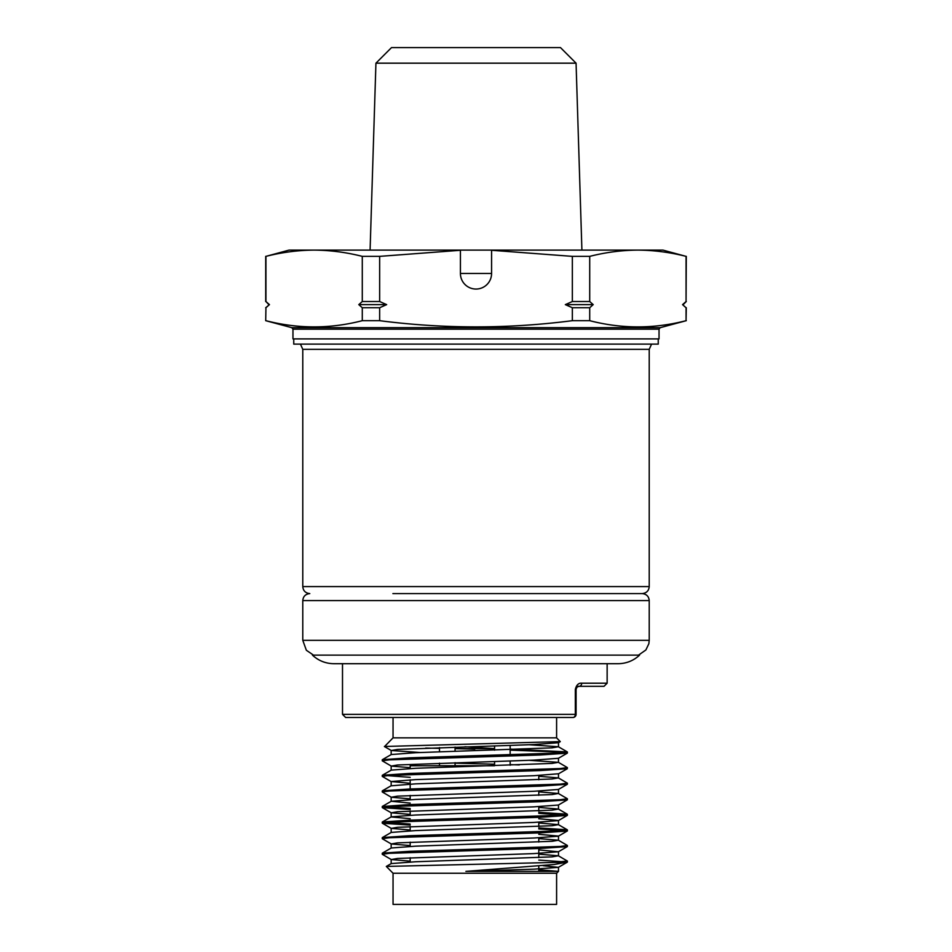 <?xml version="1.0" encoding="UTF-8"?>
<svg xmlns="http://www.w3.org/2000/svg" width="952" height="952" viewBox="0 0 952 952"><rect width="100%" height="100%" fill="white"/><g stroke="black" fill="none" stroke-linecap="round" stroke-linejoin="round"><path stroke-width="1.43" d="M392.89 593.596L642.207 593.596L392.89 593.596M293.751 338.9L293.751 344.124L658.248 344.124L658.248 338.9M575.329 689.438L576.079 689.438L576.079 714.357A3.118 3.118 0 0 1 572.961 717.475A3.118 3.118 0 0 0 576.079 714.357A3.118 3.118 0 0 1 572.961 717.475L345.624 717.475L342.506 714.357L575.329 714.357A3.118 2.368 90 0 1 572.961 717.475A3.118 3.118 0 0 0 576.079 714.357L575.329 714.357L575.329 689.438C576.412 684.988 578.542 682.905 581.708 683.203L607.138 683.203L604.02 686.321L579.185 686.321C577.84 685.964 576.805 687.011 576.079 689.438L576.65 687.63M577.495 686.82L579.185 686.321A3.118 2.511 -90 0 0 581.708 683.203M384.513 746.594L393.045 737.848L556.599 737.848L556.599 717.475L474.822 717.475M464.933 746.784L494.564 748.629M510.153 749.081L567.285 751.901L560.335 752.972L409.372 757.84L382.359 759.684L384.346 760.315M382.359 759.684L391.272 754.531L415.667 752.699L552.112 747.832L558.372 746.749L529.288 744.738M439.491 757.459L430.363 757.149M558.372 762.326L567.38 767.586L560.335 768.55L409.372 773.429L382.359 775.261L391.272 770.108L415.667 768.276L552.112 763.409L558.372 762.326L529.288 760.315M410.181 783.258L391.165 781.544L391.165 785.805L415.667 783.853L552.112 778.986L558.372 777.903L538.784 776.273M410.181 803.095L391.272 801.263L415.667 799.43L552.112 794.563L558.372 793.48L538.784 791.85M538.784 812.318L567.285 814.21L560.335 815.281L409.372 820.16L382.359 821.992L391.272 816.84L415.667 815.007L552.112 810.14L558.372 809.057L538.784 807.427M410.181 818.672L391.165 816.959M538.784 827.895L567.285 829.787L560.335 830.87L409.372 835.737L382.359 837.57L391.272 832.417L415.667 830.584L552.112 825.717L558.372 824.634L538.784 823.004M558.372 840.211L567.38 845.471L560.335 846.447L409.372 851.314L382.359 853.147L391.272 847.994L415.667 846.161L552.112 841.294L558.372 840.211L538.784 838.581M558.372 855.788L567.38 861.048L552.779 862.464L386.322 866.427L391.272 863.571L415.667 861.75L552.112 856.871L558.372 855.788L538.784 854.158M538.784 870.318L558.384 871.366L538.784 869.735M386.322 866.427L393.045 873.246L556.599 873.246L558.479 871.377L465.897 871.377A83.716 0.976 -1.6 0 1 474.822 871.116L533.977 869.164L558.372 867.343L543.08 865.689M382.359 853.147L384.346 853.777M382.359 837.57L384.346 838.2M382.359 821.992L410.181 824.075M558.372 793.48L567.38 798.74L560.335 799.704L409.372 804.583L382.264 806.522L410.181 808.498M558.372 777.903L567.38 783.163L560.335 784.127L409.372 789.006L382.359 790.838L384.346 791.469M382.359 775.261L410.181 777.344M455.068 763.159L494.564 764.206M510.153 764.658L519.28 764.932M556.599 873.246L556.599 904.4L393.045 904.4L393.045 873.246M538.784 871.377L538.784 866.058M538.784 857.645L538.784 847.47M538.784 842.068L538.784 837.808M538.784 832.929L538.784 831.893M538.784 826.491L538.784 822.231M538.784 817.351L538.784 816.316M538.784 810.914L538.784 806.653M538.784 801.774L538.784 800.739M538.784 795.337L538.784 791.076M538.784 786.197L538.784 785.162M538.784 779.759L538.784 775.499M538.784 770.62L538.784 769.585M410.181 861.143L391.272 859.549L397.531 858.454L533.977 853.587L558.372 851.766L538.784 849.898M410.181 845.566L391.272 843.972L397.531 842.877L533.977 838.01L558.372 836.189L567.38 830.929L538.784 828.93M558.479 840.33L558.479 836.07L538.784 834.321M410.181 829.989L391.272 828.395L397.531 827.3L533.977 822.433L558.372 820.612L567.38 815.352L538.784 813.353M558.479 820.493L538.784 818.744M410.181 814.412L391.272 812.818L397.531 811.723L533.977 806.856L558.372 805.035M410.181 798.835L391.272 797.24L397.531 796.146L533.977 791.279L558.372 789.446M391.165 781.544L415.667 779.605L533.977 775.702L558.479 773.762L558.479 778.022M410.181 767.681L391.26 766.086L397.531 764.991L533.977 760.124L558.372 758.292M420.356 752.52L391.272 750.509L397.531 749.414L533.977 744.547L558.372 742.715M384.394 746.487L560.276 741.62L556.599 737.848M439.491 748.343L425.687 748.07M474.822 749.141A92.618 0.976 1.5 0 1 455.318 748.629L494.326 748.629M391.272 766.086L382.264 760.827L389.308 759.851L540.272 754.984L567.297 753.139L560.335 752.068L510.153 750.116M391.272 781.663L382.264 776.404L389.308 775.428L540.272 770.561L567.297 768.716L567.38 767.586M391.272 797.24L382.264 791.981L389.308 791.005L540.272 786.138L567.285 784.293L565.298 783.674M410.181 809.533L382.359 807.665L389.308 806.582L540.272 801.715L567.285 799.882L565.298 799.252M410.181 825.11L382.359 823.242L389.308 822.159L540.272 817.292L567.285 815.459M391.272 843.972L382.264 838.712L389.308 837.736L540.272 832.869L567.285 831.037M391.272 859.549L382.264 854.289L389.308 853.313L540.272 848.446L567.285 846.614L565.298 845.983M465.897 871.377L554.231 864.499L567.38 862.084L538.784 860.084M494.219 765.765L410.181 765.765L410.181 768.514M552.779 862.464L566.202 862.464M476 338.9L292.966 338.9L292.966 329.19L659.034 329.19L659.034 338.9L476 338.9M265.941 307.746L265.703 320.681L265.941 307.746A340.59 170.301 90 0 1 269.452 304.628L265.703 307.746M269.452 304.628A340.59 170.301 90 0 1 265.941 301.51L265.941 256.362C281.935 252.316 298 250.233 314.112 250.102C330.237 250.233 346.29 252.316 362.284 256.362L362.284 301.51A340.59 170.301 90 0 1 358.785 304.628A340.59 170.301 90 0 1 362.284 307.746L362.284 320.681C330.177 328.952 298.059 328.952 265.941 320.681M386.667 304.628A340.59 340.59 0 0 1 379.658 301.51L379.658 256.362L460.423 250.281L460.423 273.474A15.577 15.577 0 0 0 476 289.051A15.577 15.577 0 0 0 491.577 273.474L491.577 250.281L572.342 256.362L572.342 301.51A340.59 340.59 0 0 1 565.333 304.628A340.59 340.59 0 0 1 572.342 307.746L572.342 320.681C508.118 328.94 443.882 328.94 379.658 320.681L379.658 307.746A340.59 340.59 0 0 1 386.667 304.628L358.785 304.628M379.658 307.746L362.284 307.746M589.716 307.746A340.59 170.301 -90 0 1 593.215 304.628A340.59 170.301 -90 0 1 589.716 301.51L589.716 256.362C605.71 252.316 621.763 250.233 637.888 250.102C654 250.233 670.065 252.316 686.059 256.362L686.059 301.51A340.59 170.301 -90 0 1 682.548 304.628A340.59 170.301 -90 0 1 686.059 307.746L686.059 320.681C653.941 328.952 621.823 328.952 589.716 320.681L589.716 307.746L572.342 307.746M593.215 304.628L565.333 304.628M589.716 320.681L572.342 320.681M682.548 304.628L686.059 307.746M686.297 307.746L686.059 320.681M265.941 256.362L289.075 250.102L662.925 250.102L686.059 256.362M589.716 256.362L572.342 256.362M589.716 301.51L572.342 301.51M379.658 256.362L362.284 256.362M379.658 301.51L362.284 301.51M686.297 256.362L686.059 301.51M265.941 301.51L268.821 304.628M375.933 63.177L576.067 63.177L560.49 47.6L391.51 47.6L375.933 63.177L370.09 250.102M379.658 320.681L362.284 320.681M476 663.699L333.89 663.699C325.643 663.592 318.492 660.736 312.435 655.131L639.566 655.131C633.508 660.736 626.356 663.592 618.11 663.699L476 663.699M639.566 655.131L312.435 655.131M638.506 655.131L645.872 649.978L648.847 643.731L649.216 640.327L302.784 640.327L302.784 600.605L649.216 600.605C648.847 596.392 646.503 594.06 642.207 593.596C646.503 593.132 648.847 590.787 649.216 586.575L649.216 349.348L651.561 344.124M649.216 586.575L302.784 586.575L302.784 349.348L649.216 349.348M460.423 273.474L491.577 273.474M292.966 329.19L291.812 327.678L660.188 327.678L686.297 320.681M302.784 600.605C303.152 596.392 305.497 594.06 309.793 593.596C305.497 593.132 303.152 590.787 302.784 586.575M302.784 640.327L306.354 650.264L313.494 655.131M649.216 640.327L649.216 600.605M302.784 349.348L300.439 344.124M510.153 765.253L510.153 760.993M510.153 755.959L510.153 745.416M494.564 765.753L494.564 761.493M494.564 756.412L494.564 755.376M494.564 750.176L494.564 745.916M455.068 765.765L455.068 762.659L455.068 765.765M455.068 757.459L455.068 756.423L455.068 757.459M455.068 751.342L455.068 747.082L455.068 751.342M439.491 765.765L439.491 763.159M439.491 757.899L439.491 756.864M439.491 751.842L439.491 747.582M576.079 689.438L576.448 687.939L576.079 689.438M567.285 751.901L558.372 746.749M391.272 785.686L382.359 790.838M391.272 801.263L382.359 806.415M558.372 809.057L567.285 814.21M558.372 824.634L567.285 829.787M558.372 867.343L567.285 862.191M558.372 851.766L567.285 846.614M391.272 828.395L382.359 823.242M391.272 812.818L382.359 807.665M558.384 805.035L567.297 799.882M558.384 789.458L567.297 784.305M558.384 773.881L567.309 768.728M558.384 758.304L567.309 753.151M391.284 750.509L384.43 746.547M558.396 742.715L560.288 741.632M410.181 773.393L410.181 774.428M410.181 779.831L410.181 790.005M410.181 795.408L410.181 799.668M410.181 804.547L410.181 805.582M410.181 810.985L410.181 815.245M410.181 820.124L410.181 821.159M410.181 826.562L410.181 830.822M410.181 835.701L410.181 836.737M410.181 842.139L410.181 846.399M410.181 851.278L410.181 852.314M410.181 857.716L410.181 861.976M567.38 862.084L567.38 861.048M567.38 846.506L567.38 845.471M567.38 830.929L567.38 829.894M567.38 815.352L567.38 814.317M567.38 799.775L567.38 798.74M567.38 784.198L567.38 783.163M567.38 753.044L567.38 752.009M382.264 854.289L382.264 853.254M382.264 838.712L382.264 837.677M382.264 823.135L382.264 822.1M382.264 807.558L382.264 806.522M382.264 791.981L382.264 790.945M382.264 776.404L382.264 775.368M382.264 760.827L382.264 759.791M558.479 871.377L558.479 867.224M558.479 855.907L558.479 851.719M558.479 824.753L558.479 820.564M558.479 809.176L558.479 804.987M558.479 793.599L558.479 789.41M558.479 762.445L558.479 758.244M558.479 746.868L558.479 742.667M391.165 863.631L391.165 859.43M391.165 848.053L391.165 843.853M391.165 832.476L391.165 828.276M391.165 816.899L391.165 812.699M391.165 801.382L391.165 797.121M391.165 770.168L391.165 765.967M391.165 754.591L391.165 750.39M393.045 737.848L393.045 717.475M342.506 663.699L342.506 714.357M607.138 663.699L607.138 683.203M683.179 304.628L686.297 301.51M265.703 256.362L265.703 301.51M576.067 63.177L581.91 250.102M659.034 329.19L660.188 327.678M291.812 327.678L265.703 320.681"/></g></svg>
